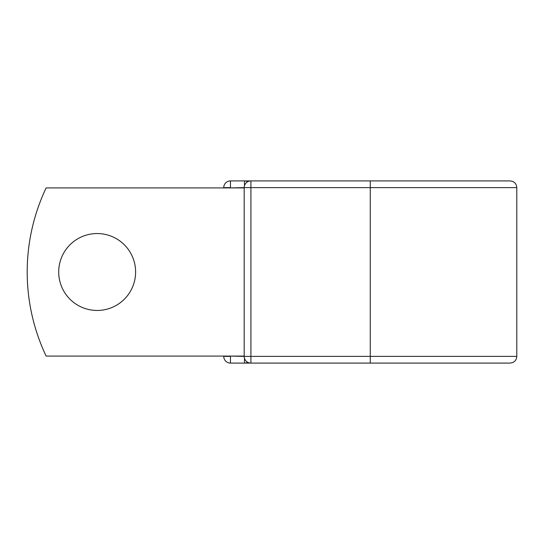 <?xml version="1.0" encoding="UTF-8"?>
<svg xmlns="http://www.w3.org/2000/svg" width="544" height="544" viewBox="0 0 544 544"><rect width="100%" height="100%" fill="white"/><g stroke="black" fill="none" stroke-linecap="round" stroke-linejoin="round"><path stroke-width="0.82" d="M135.612 272A38.454 38.454 0 0 0 97.158 233.546A38.454 38.454 0 0 0 58.704 272A38.454 38.454 0 0 0 97.158 310.454A38.454 38.454 0 0 0 135.612 272M370.267 180.907L250.92 180.907L250.92 187.632L516.8 187.632C516.399 183.546 514.162 181.308 510.075 180.907L370.267 180.907L370.267 363.093L230.459 363.093A6.725 6.725 0 0 1 223.734 356.368L223.734 356.082M223.734 187.918L223.734 187.632A6.725 6.725 0 0 1 230.459 180.907L244.474 180.907A6.725 6.725 0 0 1 247.697 181.73A6.725 6.725 0 0 0 244.474 180.907L250.92 180.907A6.725 6.725 0 0 0 244.195 187.632L230.459 187.918M370.267 363.093L510.075 363.093C514.162 362.692 516.399 360.454 516.8 356.368L516.8 187.632M230.459 356.082L244.195 356.368L244.195 187.632A6.725 6.725 0 0 1 250.92 180.907M244.195 356.082L46.131 356.082A196.2 196.2 0 0 1 46.131 187.918L244.195 187.918M244.474 363.093A6.725 6.725 0 0 0 247.697 362.27A6.725 6.725 0 0 1 244.474 363.093L244.474 358.285M244.195 356.368A6.725 6.725 0 0 0 250.92 363.093L250.92 356.368L244.195 356.368M223.734 187.632A6.725 6.725 0 0 1 230.459 180.907L230.459 187.632L223.734 187.632M230.459 363.093A6.725 6.725 0 0 1 223.734 356.368L230.459 356.368L230.459 363.093M244.195 187.632L250.92 187.632L250.92 356.368L516.8 356.368M244.474 185.715L244.474 180.907"/></g></svg>
